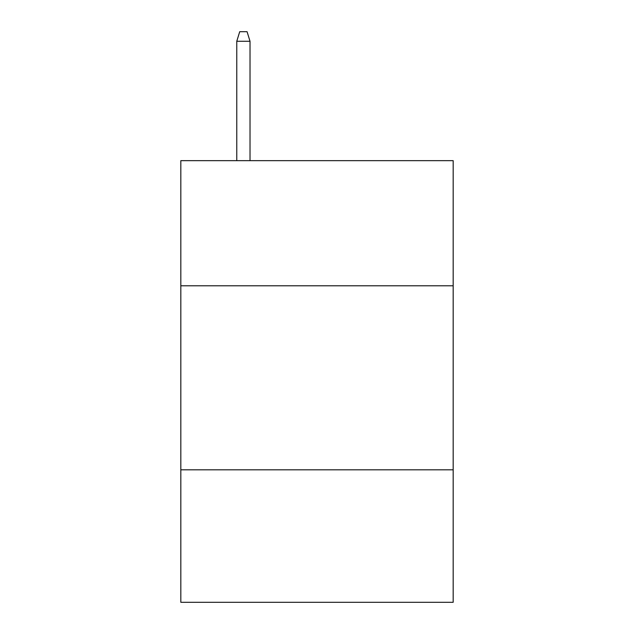 <?xml version="1.0" encoding="UTF-8"?>
<svg xmlns="http://www.w3.org/2000/svg" width="634" height="634" viewBox="0 0 634 634"><rect width="100%" height="100%" fill="white"/><g stroke="black" fill="none" stroke-linecap="round" stroke-linejoin="round"><path stroke-width="0.95" d="M453.175 285.791L453.175 160.656L180.825 160.656L180.825 285.791L453.175 285.791L453.175 602.3L180.825 602.3L180.825 285.791M453.175 469.81L180.825 469.81M250.018 160.656L250.018 41.265L236.767 41.265L236.767 160.656M236.767 41.265L239.715 31.7L247.07 31.7L250.018 41.265"/></g></svg>
